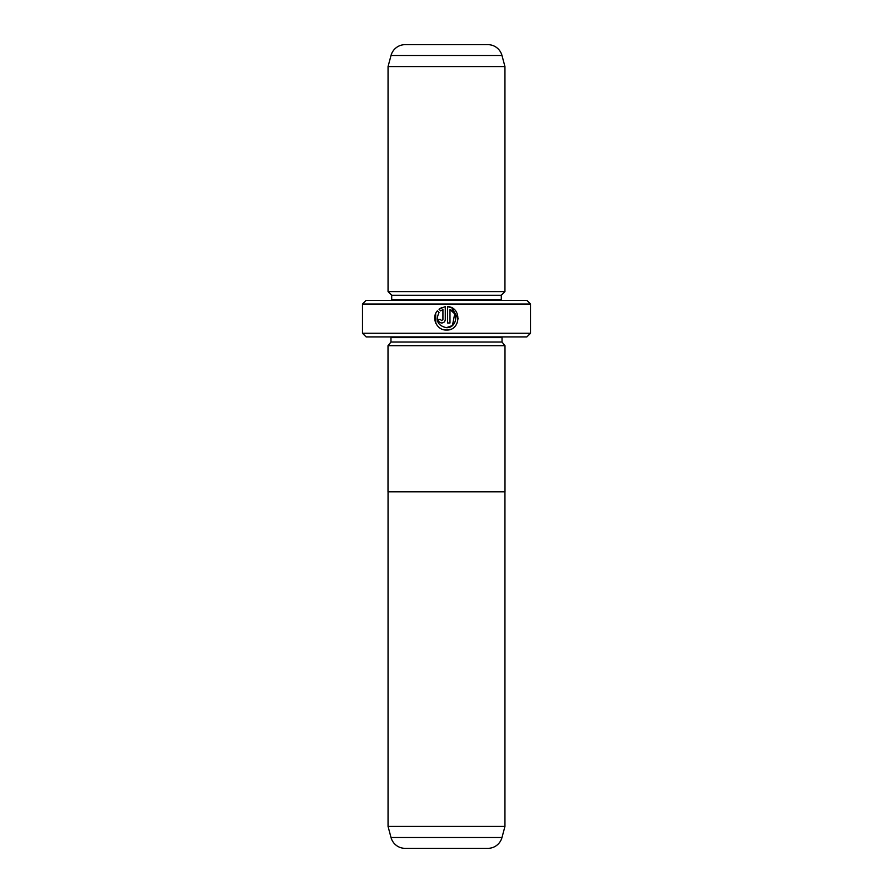 <?xml version="1.0" encoding="UTF-8"?>
<svg xmlns="http://www.w3.org/2000/svg" width="893" height="893" viewBox="0 0 893 893"><rect width="100%" height="100%" fill="white"/><g stroke="black" fill="none" stroke-linecap="round" stroke-linejoin="round"><path stroke-width="1.34" d="M391.022 837.522L501.978 837.522A14.612 14.612 0 0 1 487.868 848.35L405.132 848.35A14.612 14.612 0 0 1 391.022 837.522L388.053 826.427L504.947 826.427L504.947 491.797M388.053 826.427L388.053 491.797M501.978 837.522L504.947 826.427M388.009 491.797L504.991 491.797L504.991 345.669L388.009 345.669L388.009 491.797M443.196 329.573L446.455 330.042C436.956 330.522 430.951 317.941 437.358 310.864L439.032 312.528C435.304 320.62 437.782 325.677 446.455 327.686C456.412 328.267 459.437 312.807 449.983 309.581L449.983 322.987L447.627 322.987L447.627 306.6C462.038 307.304 460.866 330.79 446.455 330.042L450.641 329.271M458.187 318.879L451.914 307.895M451.869 307.873L447.627 306.6M440.606 319.727L441.756 320.643L442.928 319.471L442.928 309.581L440.695 310.876L439.021 309.201L445.283 306.6L445.283 319.471C445.071 321.614 443.899 322.786 441.756 322.987C439.624 322.786 438.452 321.614 438.229 319.471L440.584 319.471M388.053 345.669L390.967 342.019L502.033 342.019L504.947 345.669M502.033 342.019L502.033 337.632A3.65 3.65 0 0 1 502.1 336.907M390.967 342.019L390.967 337.632L502.033 337.632M390.9 336.907A3.65 3.65 0 0 1 390.967 337.632M388.053 291.609L504.947 291.609L504.947 66.573L388.053 66.573L388.053 291.609L391.703 295.259L501.297 295.259L504.947 291.609M420.927 44.65L405.132 44.65A14.612 14.612 0 0 0 391.022 55.478L388.053 66.573M405.132 44.65L487.868 44.65A14.612 14.612 0 0 1 501.978 55.478L504.947 66.573M391.703 295.259L391.703 299.646L501.297 299.646L501.297 295.259M391.703 299.646A3.65 3.65 0 0 1 391.625 300.372M501.297 299.646A3.65 3.65 0 0 0 501.375 300.372M530.52 333.256L526.87 336.907L366.13 336.907L362.48 333.256L530.52 333.256L530.52 304.022L362.48 304.022L366.13 300.372L526.87 300.372L530.52 304.022M362.48 333.256L362.48 304.022M487.868 44.65L472.073 44.65M440.695 310.876L442.928 309.581M441.957 307.438L439.021 309.201M435.661 313.666L435.829 323.299M449.983 309.581L454.716 313.8M454.727 313.834L452.438 325.543L446.455 327.686M501.978 55.478L391.022 55.478"/></g></svg>
